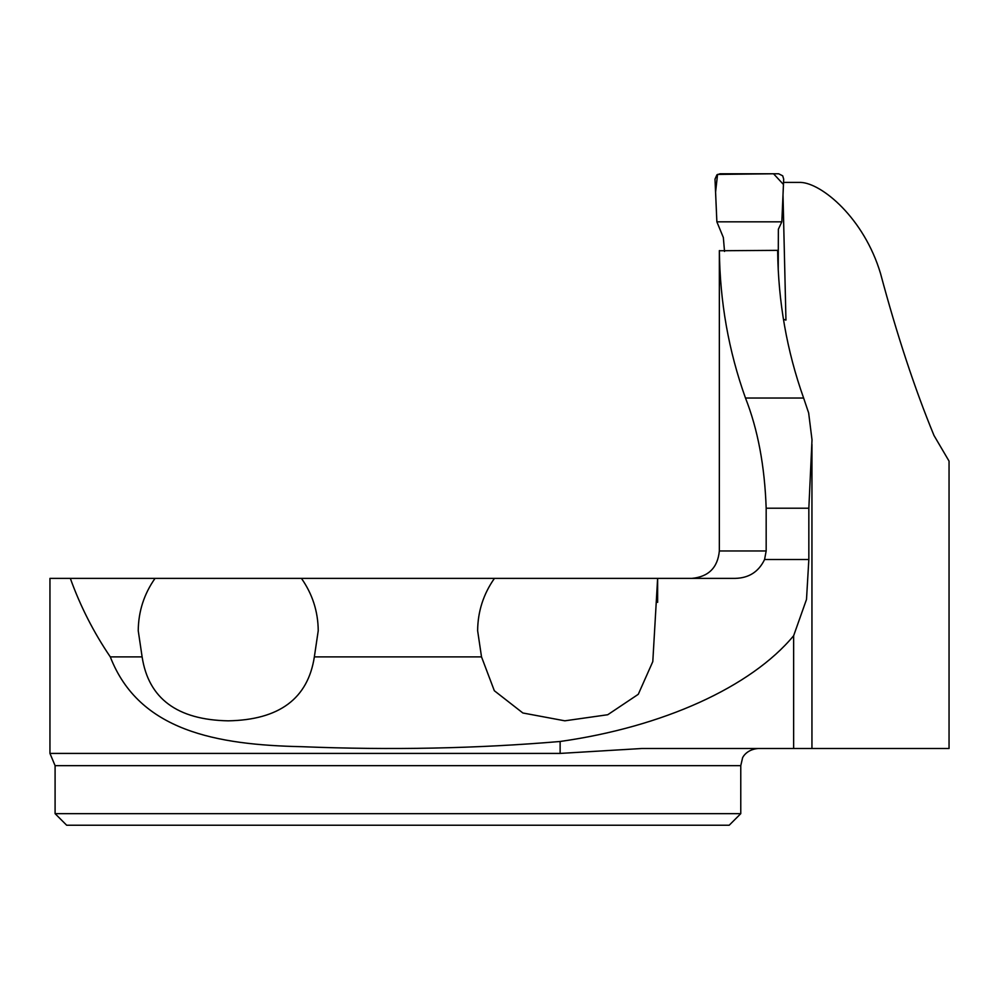 <?xml version="1.0" encoding="UTF-8"?>
<svg xmlns="http://www.w3.org/2000/svg" width="999" height="999" viewBox="0 0 999 999"><rect width="100%" height="100%" fill="white"/><g stroke="black" fill="none" stroke-linecap="round" stroke-linejoin="round"><path stroke-width="1.5" d="M783.541 182.405L800.736 182.405C821.678 183.267 863.86 217.844 880.506 273.414C896.952 334.852 914.772 388.873 933.99 435.477L949.05 461.113L949.05 748.513L641.67 748.513L560.127 753.421L49.95 753.421L55.095 765.659L55.095 813.661L740.771 813.661L729.208 825.224L66.658 825.224L55.095 813.661M766.171 550.961L719.342 550.961L719.355 250.749L777.647 250.349C778.171 301.611 786.825 350.836 803.621 398.027L808.653 412.949L812.012 439.835L808.84 508.216L766.171 508.216L766.171 550.961L764.572 559.527C758.666 571.828 748.825 578.109 735.039 578.384L657.629 578.384L657.629 602.36L657.629 578.571M783.004 194.643L785.951 320.08L783.428 319.355M719.367 250.574C719.917 301.773 728.621 350.924 745.479 398.027C757.829 429.358 764.722 466.083 766.171 508.216M142.12 656.892C148.514 698.538 177.198 719.854 228.197 720.841C279.221 719.904 307.942 698.588 314.348 656.892L481.518 656.892L494.33 690.734L522.864 712.986L564.835 720.816L607.742 714.735L638.274 694.305L652.797 661.613L657.629 578.384L155.032 578.384C144.006 594.093 138.411 611.538 138.237 630.731L142.12 656.892L110.302 656.892C139.111 731.231 216.983 744.879 301.748 746.69C391.133 750.274 477.26 748.538 560.127 741.483C662.886 726.972 750.986 687.075 793.643 635.726L806.505 599.425L808.84 559.527L808.84 508.216M155.032 578.384L49.95 578.384L49.95 753.421M481.518 656.892L477.634 630.731C477.797 611.538 483.404 594.093 494.43 578.384M314.348 656.892L318.231 630.731C318.069 611.538 312.462 594.093 301.436 578.384M70.33 578.384C80.345 606.243 93.669 632.404 110.302 656.892M778.233 270.13L778.358 229.27L781.83 221.828L716.87 221.828L723.338 237.487L724.537 251.448M716.87 221.828L714.997 179.133L716.895 174.862L720.029 173.776L778.646 173.776L782.704 175.824L783.691 179.158L781.83 221.828L783.453 184.465L773.538 173.776L717.557 174.413L715.584 192.158L716.395 210.839M716.433 211.8L716.87 221.828L781.83 221.828M808.84 559.527L764.572 559.527M745.479 398.027L803.621 398.027M740.771 813.661L740.771 765.659L55.095 765.659M793.643 635.726L793.643 748.513M560.127 741.483L560.127 753.421M719.342 550.961C717.719 567.619 708.578 576.76 691.92 578.384M811.95 444.355L811.95 748.513M740.771 765.659L742.519 758.116C742.157 758.341 745.791 749.612 757.916 748.513"/></g></svg>
